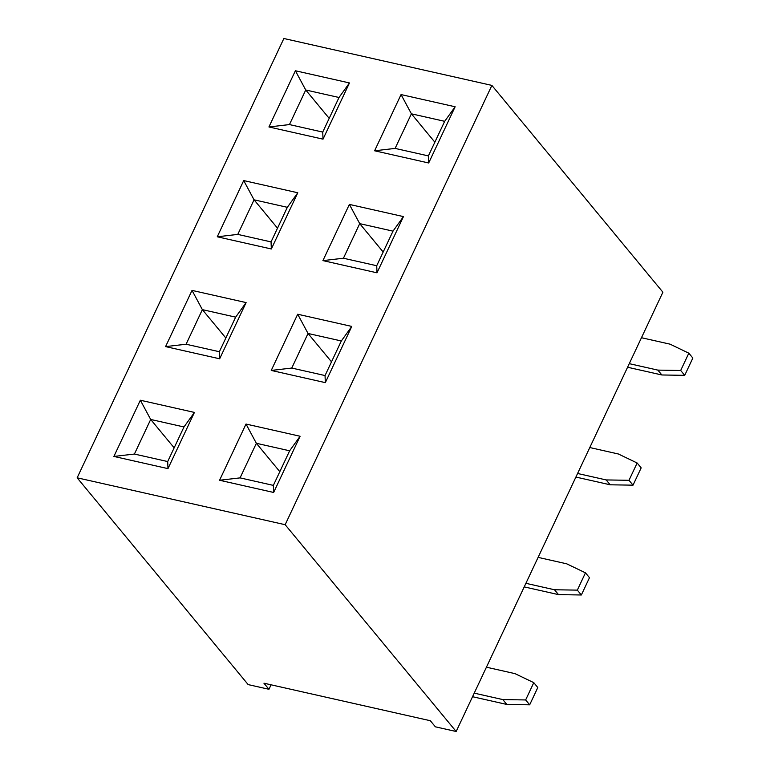 <?xml version="1.0" encoding="UTF-8"?>
<svg xmlns="http://www.w3.org/2000/svg" width="770" height="770" viewBox="0 0 770 770"><rect width="100%" height="100%" fill="white"/><g stroke="black" fill="none" stroke-linecap="round" stroke-linejoin="round"><path stroke-width="1.16" d="M77.154 477.804L285.16 524.707L491.876 85.403L283.87 38.5L77.154 477.804L248.161 684.597L268.961 689.285L271.069 684.809M268.932 126.963L295.382 70.753L349.464 82.948L323.015 139.158L268.932 126.963L289.453 124.576L322.736 132.084L323.015 139.158M374.605 150.785L401.055 94.575L455.137 106.77L428.688 162.98L374.605 150.785L395.116 148.408L428.399 155.906L428.688 162.98M349.378 204.406L403.451 216.601L377.002 272.811L322.919 260.616L349.378 204.406L359.715 223.637L343.439 258.229L376.722 265.737L377.002 272.811M351.775 326.422L325.325 382.632L271.242 370.437L297.692 314.227L351.775 326.422L341.322 340.966L308.038 333.468L291.763 368.06L325.046 375.558L325.325 382.632M300.098 436.253L273.648 492.463L219.566 480.259L246.015 424.049L300.098 436.253L289.636 450.797L256.362 443.289L240.076 477.881L273.36 485.389L273.648 492.463M243.705 180.575L297.788 192.769L271.338 248.98L217.256 236.785L243.705 180.575L254.052 199.815L237.776 234.398L271.05 241.905L271.338 248.98M246.111 302.591L219.662 358.801L165.579 346.606L192.028 290.396L246.111 302.591L235.649 317.144L202.366 309.636L186.09 344.228L219.373 351.736L219.662 358.801M194.425 412.422L167.976 468.632L113.893 456.437L140.342 400.227L194.425 412.422L183.972 426.965L150.689 419.458L134.413 454.05L167.696 461.557L167.976 468.632M140.342 400.227L150.689 419.458L174.155 447.832M113.893 456.437L134.413 454.05M167.696 461.557L183.972 426.965M192.028 290.396L202.366 309.636L225.831 338.011M165.579 346.606L186.09 344.228M219.373 351.736L235.649 317.144M246.015 424.049L256.362 443.289L279.818 471.664M219.566 480.259L240.076 477.881M273.36 485.389L289.636 450.797M297.692 314.227L308.038 333.468L331.504 361.833M271.242 370.437L291.763 368.06M325.046 375.558L341.322 340.966M285.16 524.707L456.167 731.5L435.368 726.813L430.343 720.73L263.937 683.202L268.961 689.285M456.167 731.5L662.893 292.196L491.876 85.403M322.736 132.084L339.012 97.492L305.728 89.984L289.453 124.576M329.194 118.359L305.728 89.984L295.382 70.753M339.012 97.492L349.464 82.948M428.399 155.906L444.675 121.323L411.401 113.816L395.116 148.408M434.858 142.19L411.401 113.816L401.055 94.575M444.675 121.323L455.137 106.77M376.722 265.737L392.998 231.144L403.451 216.601M392.998 231.144L359.715 223.637L383.181 252.011M322.919 260.616L343.439 258.229M271.05 241.905L287.335 207.313L297.788 192.769M287.335 207.313L254.052 199.815L277.508 228.18M217.256 236.785L237.776 234.398M688.823 353.18L680.69 370.476L684.713 375.346L692.846 358.05L688.823 353.18L670.054 344.161L641.468 337.722M629.263 363.661L657.85 370.11L680.69 370.476M684.713 375.346L661.873 374.971L657.85 370.11M627.579 367.242L661.873 374.971M637.146 463.001L629.003 480.297L633.027 485.167L641.169 467.871L637.146 463.001L618.377 453.992L589.791 447.543M577.587 473.483L606.173 479.931L629.003 480.297M633.027 485.167L610.196 484.802L606.173 479.931M575.902 477.063L610.196 484.802M585.46 572.832L577.327 590.128L581.35 594.989L589.493 577.693L585.46 572.832L566.701 563.813L538.115 557.374M525.9 583.313L554.487 589.762L577.327 590.128M581.35 594.989L558.51 594.623L554.487 589.762M524.216 586.894L558.51 594.623M533.783 682.653L525.65 699.949L529.673 704.819L537.807 687.523L533.783 682.653L515.014 673.644L486.428 667.195M474.224 693.135L502.81 699.584L525.65 699.949M529.673 704.819L506.833 704.454L502.81 699.584M472.539 696.715L506.833 704.454"/></g></svg>
